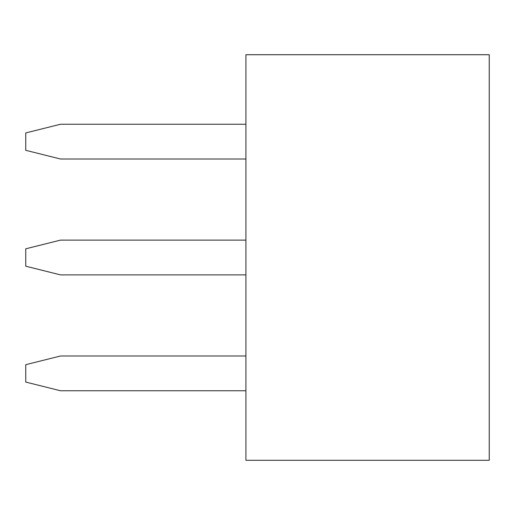 <?xml version="1.0" encoding="UTF-8"?>
<svg xmlns="http://www.w3.org/2000/svg" width="515" height="515" viewBox="0 0 515 515"><rect width="100%" height="100%" fill="white"/><g stroke="black" fill="none" stroke-linecap="round" stroke-linejoin="round"><path stroke-width="0.77" d="M245.913 54.719L489.25 54.719L489.25 460.281L245.913 460.281L245.913 54.719M245.913 124.244L60.513 124.244L25.75 132.934L25.75 150.316L60.513 159.006L245.913 159.006M245.913 240.119L60.513 240.119L25.75 248.809L25.75 266.191L60.513 274.881L245.913 274.881M245.913 355.994L60.513 355.994L25.75 364.684L25.75 382.066L60.513 390.756L245.913 390.756"/></g></svg>
